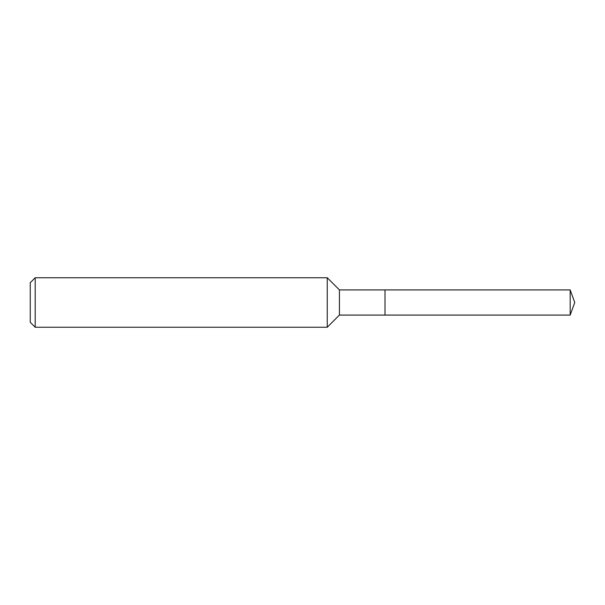 <?xml version="1.0" encoding="UTF-8"?>
<svg xmlns="http://www.w3.org/2000/svg" width="605" height="605" viewBox="0 0 605 605"><rect width="100%" height="100%" fill="white"/><g stroke="black" fill="none" stroke-linecap="round" stroke-linejoin="round"><path stroke-width="0.91" d="M570.175 289.924L384.999 289.924L384.999 315.076L384.999 289.924L339.428 289.924L339.428 315.076L570.175 315.076L574.75 302.5L570.175 289.924L570.175 315.076M339.428 289.924L327.252 277.748L327.252 327.252L339.428 315.076M35.203 327.252L30.25 322.299L30.25 282.701L35.203 277.748L35.203 327.252L327.252 327.252M35.203 277.748L327.252 277.748"/></g></svg>
